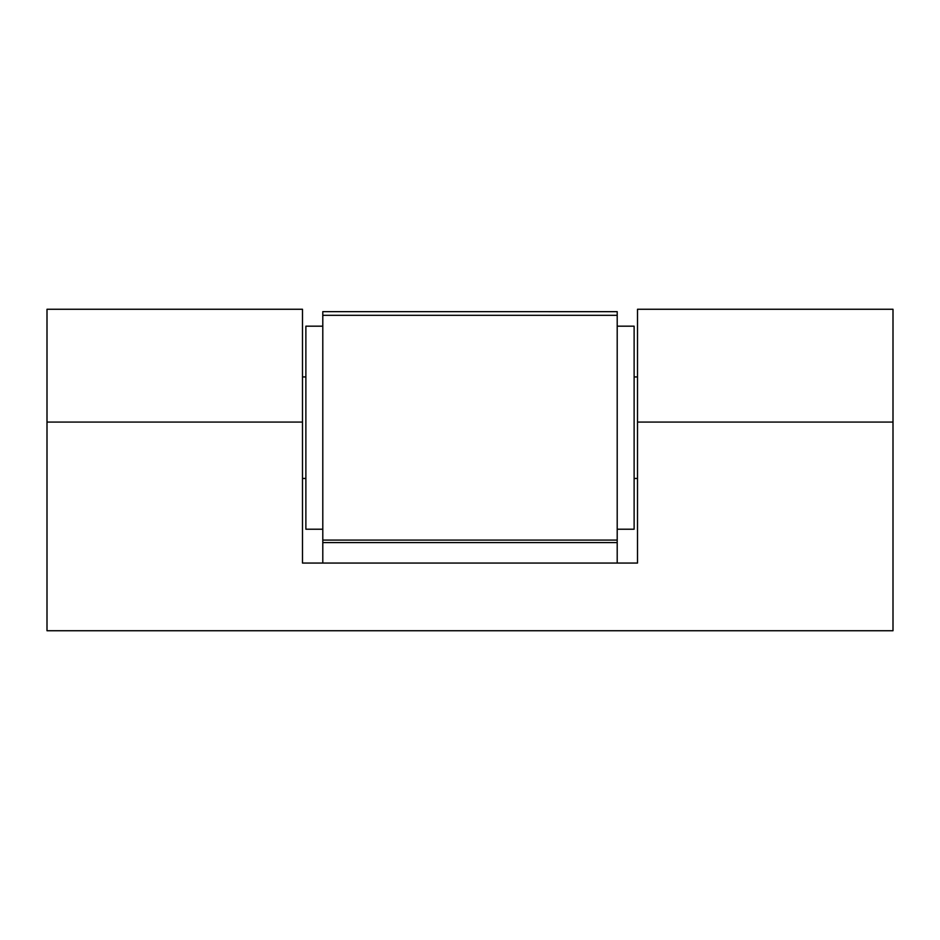<?xml version="1.0" encoding="UTF-8"?>
<svg xmlns="http://www.w3.org/2000/svg" width="940" height="940" viewBox="0 0 940 940"><rect width="100%" height="100%" fill="white"/><g stroke="black" fill="none" stroke-linecap="round" stroke-linejoin="round"><path stroke-width="1.41" d="M617.204 311.645L322.796 311.645L617.204 311.669L617.204 542.591L322.796 542.591L322.796 563.06M322.796 311.669L322.796 542.591M617.204 542.591L617.204 563.06M322.796 529.22L305.876 529.22L305.876 326.18L322.796 326.18M617.204 326.18L634.124 326.18L634.124 529.22L617.204 529.22M893 630.74L47 630.74L47 309.26L302.492 309.26L302.492 563.06L637.508 563.06L637.508 309.26L893 309.26L893 630.74M617.204 540.089L322.796 540.089M617.204 315.311L322.796 315.311M302.492 422.072L47 422.072M893 422.072L637.508 422.072M637.508 376.94L634.124 376.94M305.876 376.94L302.492 376.94M637.508 478.46L634.124 478.46M305.876 478.46L302.492 478.46"/></g></svg>
